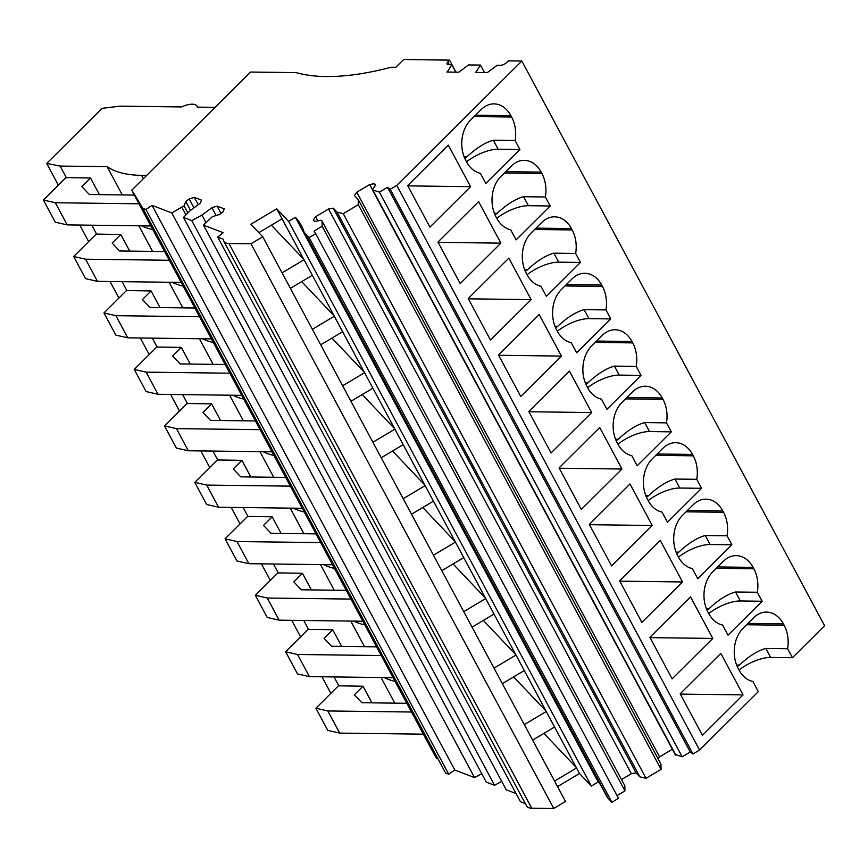 <?xml version="1.0" encoding="UTF-8"?>
<svg xmlns="http://www.w3.org/2000/svg" width="868" height="868" viewBox="0 0 868 868"><rect width="100%" height="100%" fill="white"/><g stroke="black" fill="none" stroke-linecap="round" stroke-linejoin="round"><path stroke-width="1.3" d="M258.827 232.646L282.067 218.801L276.718 208.841L288.599 221.373L295.424 217.315A220.125 89.458 151.8 0 1 301.261 225.365A220.125 89.458 151.8 0 1 303.67 230.91A41.273 16.774 151.8 0 0 304.115 231.951L606.895 796.629A41.273 16.774 151.8 0 0 607.991 798.148L611.897 802.271L309.127 237.593L315.702 233.676L314.129 231.007L322.169 226.222L322.05 221.058L321.258 220.222L314.585 221.427L313.294 220.071L315.637 216.718L328.56 209.014L333.279 208.168L337.034 212.139L343.261 213.658L358.31 204.696L358.191 199.531L354.426 195.56L356.77 192.208L369.692 184.504L374.412 183.658L375.703 185.025L372.383 189.777L379.403 192.132L387.475 187.325L390.199 189.3L396.795 185.361L521.82 61.042L508.496 60.868L506.435 62.735A4.817 1.953 151.8 0 1 500.565 65.317L497.169 65.274L487.371 72.576L475.501 72.424L476.315 71.621L476.76 72.435M525.357 803.616L520.474 801.75L217.694 237.072L222.946 239.08A4.145 1.682 151.8 0 1 223.412 239.459A4.145 1.682 151.8 0 1 223.499 239.818A17.881 7.269 151.8 0 0 223.868 241.347A17.881 7.269 151.8 0 0 228.968 243.507L250.982 243.778L262.744 236.78L250.863 224.237L276.718 208.841M156.956 234.924L134.019 193.607L142.797 208.309L145.933 209.513L152.041 205.358L171.788 212.942L184.038 205.835L185.763 201.474L189.202 198.946L194.313 197.372L201.474 200.117L200.258 203.199L190.222 210.566L183.463 217.423L191.785 220.624L201.929 215.058L211.955 207.691L217.076 206.107L224.226 208.852L223.011 211.933L219.582 214.45L212.324 216.696L203.459 225.105L223.206 232.689L217.694 237.072M557.56 786.592L579.499 773.518L546.254 711.51L524.305 724.585M532.616 740.089L554.565 727.015M546.254 711.51L515.972 655.047L494.033 668.121M502.344 683.615L524.294 670.541M515.972 655.047L485.7 598.573L463.751 611.647M472.062 627.152L494.011 614.077M485.7 598.573L455.418 542.109L433.479 555.184M441.79 570.677L463.729 557.614M455.418 542.109L425.146 485.635L403.197 498.709M411.508 514.214L433.457 501.14M425.146 485.635L394.864 429.172L372.914 442.246M381.236 457.751L403.175 444.676M394.864 429.172L364.593 372.708L342.643 385.772M350.954 401.276L372.904 388.202M364.593 372.708L334.31 316.234L312.361 329.308M320.672 344.813L342.621 331.739M334.31 316.234L304.028 259.771L282.089 272.845M290.4 288.339L312.339 275.264M304.028 259.771L282.067 218.801M429.454 743.138L406.517 701.821L412.832 712.129M399.171 686.664L392.868 676.356L376.245 645.358L382.549 655.665M368.9 630.201L362.585 619.893L345.963 588.884L352.278 599.202M338.618 573.726L332.314 563.419L315.692 532.42L321.995 542.728M308.346 517.263L302.031 506.955L285.409 475.946L291.724 486.264M278.064 460.799L255.127 419.483L261.442 429.79M247.781 404.325L241.478 394.018L224.855 363.019L231.159 373.327M217.51 347.862L211.195 337.554L194.573 306.545L200.888 316.863M187.228 291.388L180.924 281.08L164.302 250.082L170.605 260.389M146.649 175.434L141.582 175.369A151.737 61.671 151.8 0 1 107.133 166.667L60.098 166.07L46.72 163.423L102.109 108.348L120.034 106.146L181.564 106.938A16.503 6.705 151.8 0 1 197.014 106.167A16.503 6.705 151.8 0 1 197.329 107.133L215.101 107.361M152.887 229.684A151.737 61.671 151.8 0 1 142.005 225.843M183.159 286.147A151.737 61.671 151.8 0 1 172.276 282.306M213.441 342.61A151.737 61.671 151.8 0 1 202.559 338.77M243.724 399.085A151.737 61.671 151.8 0 1 232.841 395.244M273.995 455.548A151.737 61.671 151.8 0 1 263.113 451.707M304.277 512.022A151.737 61.671 151.8 0 1 293.395 508.181M334.549 568.486A151.737 61.671 151.8 0 1 323.666 564.645M364.831 624.949A151.737 61.671 151.8 0 1 353.949 621.108M395.103 681.423A151.737 61.671 151.8 0 1 384.231 677.582M150.891 225.951L67.194 224.888L55.324 202.743L43.4 200.02L65.925 177.614L90.522 178.005L81.874 186.609L89.361 194.508L134.334 195.072M139.01 203.806L55.324 202.743M67.194 224.888L55.27 222.165L43.4 200.02M181.162 282.415L97.476 281.351L85.596 259.207L73.682 256.494L96.207 234.089L120.793 234.479L112.146 243.073L119.632 250.971L164.605 251.546M169.293 260.27L85.596 259.207M97.476 281.351L85.552 278.639L73.682 256.494M211.445 338.889L127.748 337.826L115.878 315.681L103.954 312.957L126.489 290.552L151.075 290.943L142.428 299.547L149.914 307.446L194.888 308.01M199.564 316.744L115.878 315.681M127.748 337.826L115.835 335.102L103.954 312.957M241.716 395.352L158.03 394.289L146.16 372.144L134.236 369.432L156.761 347.026L181.347 347.406L172.699 356.01L180.186 363.909L225.17 364.484M229.846 373.207L146.16 372.144M158.03 394.289L146.106 391.566L134.236 369.432M271.999 451.827L188.302 450.763L176.432 428.618L164.508 425.895L187.043 403.49L211.629 403.88L202.982 412.474L210.468 420.372L255.442 420.947M260.129 429.682L176.432 428.618M188.302 450.763L176.388 448.04L164.508 425.895M302.27 508.29L218.584 507.227L206.714 485.082L194.79 482.358L217.315 459.964L241.901 460.344L233.253 468.948L240.74 476.847L285.724 477.422M290.4 486.145L206.714 485.082M218.584 507.227L206.66 504.503L194.79 482.358M332.553 564.753L248.866 563.69L236.986 541.545L225.062 538.833L247.597 516.427L272.183 516.818L263.536 525.411L271.022 533.31L315.995 533.885M320.683 542.609L236.986 541.545M248.866 563.69L236.942 560.978L225.062 538.833M362.835 621.228L279.138 620.164L267.268 598.019L255.344 595.296L277.879 572.891L302.465 573.281L293.818 581.885L301.304 589.784L346.278 590.349M350.954 599.083L267.268 598.019M279.138 620.164L267.214 617.441L255.344 595.296M393.106 677.691L309.42 676.628L297.54 654.483L285.626 651.77L308.151 629.365L332.737 629.745L324.089 638.349L331.576 646.248L376.56 646.823M381.236 655.546L297.54 654.483M309.42 676.628L297.496 673.915L285.626 651.77M423.389 734.165L339.692 733.102L327.822 710.957L315.898 708.234L338.433 685.828L363.019 686.219L354.372 694.812L361.858 702.711L406.832 703.286M411.508 712.02L327.822 710.957M339.692 733.102L327.779 730.379L315.898 708.234M545.375 196.982A28.872 21.255 90.7 0 0 541.892 173.492L541.155 172.103A28.872 21.255 90.7 0 0 525.78 160.439A28.872 21.255 90.7 0 0 524.305 160.352A28.872 21.255 90.7 0 0 511.469 165.972L500.814 176.573A28.872 21.255 90.7 0 0 492.286 195.495A28.872 21.255 90.7 0 0 496.062 216.946L496.811 218.324A28.872 21.255 90.7 0 0 510.655 229.749L516.091 239.893L550.193 205.976L545.375 196.982L523.588 196.71C515.494 198.902 506.684 204.447 497.147 213.354A28.601 11.62 151.8 0 0 495.053 214.884M496.767 218.259A28.601 11.62 151.8 0 1 528.406 205.705L550.193 205.976M738.994 669.998A28.601 11.62 151.8 0 1 770.632 657.445L765.804 648.45L787.601 648.732A28.872 21.255 90.7 0 0 784.119 625.231L783.381 623.853A28.872 21.255 90.7 0 0 768.006 612.19A28.872 21.255 90.7 0 0 766.531 612.092A28.872 21.255 90.7 0 0 753.695 617.712L743.03 628.313A28.872 21.255 90.7 0 0 734.512 647.246A28.872 21.255 90.7 0 0 738.288 668.685L739.026 670.074A28.872 21.255 90.7 0 0 752.881 681.499L758.317 691.633L699.575 750.039L396.795 185.361M765.804 648.45C757.721 650.642 748.9 656.186 739.373 665.094A28.601 11.62 151.8 0 0 737.279 666.624M770.632 657.445L792.419 657.716L787.601 648.732M515.093 140.518A28.872 21.255 90.7 0 0 511.621 117.017L510.872 115.639A28.872 21.255 90.7 0 0 495.498 103.976A28.872 21.255 90.7 0 0 494.022 103.889A28.872 21.255 90.7 0 0 481.197 109.509L470.532 120.109A28.872 21.255 90.7 0 0 462.015 139.032A28.872 21.255 90.7 0 0 465.791 160.471L466.528 161.86A28.872 21.255 90.7 0 0 480.373 173.285L485.809 183.419L519.921 149.513L515.093 140.518L493.306 140.236C485.212 142.428 476.402 147.983 466.865 156.88A28.601 11.62 151.8 0 0 464.781 158.421M466.496 161.795A28.601 11.62 151.8 0 1 498.124 149.231L519.921 149.513M727.037 535.795A28.872 21.255 90.7 0 0 723.565 512.294L722.816 510.916A28.872 21.255 90.7 0 0 707.442 499.252A28.872 21.255 90.7 0 0 705.966 499.165A28.872 21.255 90.7 0 0 693.141 504.785L682.476 515.375A28.872 21.255 90.7 0 0 673.959 534.308A28.872 21.255 90.7 0 0 677.734 555.748L678.472 557.137A28.872 21.255 90.7 0 0 692.328 568.562L697.764 578.696L731.865 544.789L727.037 535.795L705.25 535.513C697.156 537.704 688.346 543.26 678.809 552.156A28.601 11.62 151.8 0 0 676.725 553.697M678.44 557.072A28.601 11.62 151.8 0 1 710.067 544.507L731.865 544.789M621.922 402.448A28.872 21.255 90.7 0 0 613.405 421.371A28.872 21.255 90.7 0 0 617.17 442.81L617.918 444.199A28.872 21.255 90.7 0 0 631.763 455.624L637.199 465.758L671.311 431.852L666.483 422.857A28.872 21.255 90.7 0 0 663.011 399.367L662.262 397.978A28.872 21.255 90.7 0 0 646.888 386.314A28.872 21.255 90.7 0 0 645.412 386.227A28.872 21.255 90.7 0 0 632.577 391.848L621.922 402.448M617.886 444.134A28.601 11.62 151.8 0 1 649.514 431.57L671.311 431.852M649.514 431.57L644.696 422.575L666.483 422.857M644.696 422.575C636.602 424.767 627.792 430.322 618.255 439.23A28.601 11.62 151.8 0 0 616.171 440.76M636.211 366.383A28.872 21.255 90.7 0 0 632.729 342.893L631.991 341.515A28.872 21.255 90.7 0 0 616.616 329.84A28.872 21.255 90.7 0 0 615.141 329.753A28.872 21.255 90.7 0 0 602.305 335.374L591.65 345.974A28.872 21.255 90.7 0 0 583.122 364.907A28.872 21.255 90.7 0 0 586.898 386.347L587.636 387.736A28.872 21.255 90.7 0 0 601.491 399.161L606.927 409.295L641.029 375.377L636.211 366.383L614.414 366.112C606.331 368.303 597.52 373.848 587.983 382.755A28.601 11.62 151.8 0 0 585.889 384.285M587.603 387.66A28.601 11.62 151.8 0 1 619.242 375.106L641.029 375.377M696.765 479.32A28.872 21.255 90.7 0 0 693.282 455.83L692.545 454.441A28.872 21.255 90.7 0 0 677.17 442.778A28.872 21.255 90.7 0 0 675.695 442.691A28.872 21.255 90.7 0 0 662.859 448.311L652.204 458.912A28.872 21.255 90.7 0 0 643.676 477.834A28.872 21.255 90.7 0 0 647.452 499.284L648.19 500.662A28.872 21.255 90.7 0 0 662.045 512.087L667.481 522.232L701.583 488.315L696.765 479.32L674.968 479.049C666.884 481.241 658.074 486.785 648.537 495.693A28.601 11.62 151.8 0 0 646.443 497.223M648.157 500.597A28.601 11.62 151.8 0 1 679.796 488.044L701.583 488.315M737.724 555.715A28.872 21.255 90.7 0 0 736.248 555.629A28.872 21.255 90.7 0 0 723.413 561.249L712.758 571.849A28.872 21.255 90.7 0 0 704.23 590.772A28.872 21.255 90.7 0 0 708.006 612.222L708.755 613.6A28.872 21.255 90.7 0 0 722.599 625.025L728.035 635.17L762.137 601.253L757.319 592.258A28.872 21.255 90.7 0 0 753.836 568.768L753.098 567.379A28.872 21.255 90.7 0 0 737.724 555.715M708.711 613.535A28.601 11.62 151.8 0 1 740.35 600.971L762.137 601.253M740.35 600.971L735.532 591.987L757.319 592.258M735.532 591.987C727.438 594.179 718.628 599.723 709.091 608.631A28.601 11.62 151.8 0 0 706.997 610.161M575.647 253.456A28.872 21.255 90.7 0 0 572.175 229.955L571.437 228.577A28.872 21.255 90.7 0 0 556.062 216.913A28.872 21.255 90.7 0 0 554.587 216.816A28.872 21.255 90.7 0 0 541.751 222.447L531.086 233.036A28.872 21.255 90.7 0 0 522.569 251.97A28.872 21.255 90.7 0 0 526.344 273.409L527.082 274.798A28.872 21.255 90.7 0 0 540.938 286.223L546.373 296.357L580.475 262.451L575.647 253.456L553.86 253.174C545.777 255.366 536.956 260.921 527.429 269.818A28.601 11.62 151.8 0 0 525.335 271.358M527.05 274.733A28.601 11.62 151.8 0 1 558.688 262.169L580.475 262.451M561.368 289.511A28.872 21.255 90.7 0 0 552.84 308.433A28.872 21.255 90.7 0 0 556.616 329.883L557.365 331.261A28.872 21.255 90.7 0 0 571.209 342.686L576.645 352.831L610.757 318.914L605.929 309.919A28.872 21.255 90.7 0 0 602.446 286.429L601.708 285.04A28.872 21.255 90.7 0 0 586.334 273.377A28.872 21.255 90.7 0 0 584.858 273.29A28.872 21.255 90.7 0 0 572.023 278.91L561.368 289.511M557.321 331.196A28.601 11.62 151.8 0 1 588.96 318.632L610.757 318.914M588.96 318.632L584.142 309.637L605.929 309.919M584.142 309.637C576.048 311.84 567.238 317.384 557.701 326.292A28.601 11.62 151.8 0 0 555.618 327.822M743.084 694.888L702.429 735.315L680.165 693.803L720.82 653.376L743.084 694.888L680.328 694.096M712.812 638.425L672.158 678.852L649.893 637.329L690.548 596.902L712.812 638.425L650.056 637.633M682.53 581.961L641.875 622.389L619.611 580.866L660.266 540.438L682.53 581.961L619.774 581.159M652.259 525.487L611.604 565.914L589.339 524.391L629.994 483.964L652.259 525.487L589.491 524.695M621.976 469.024L581.321 509.451L559.057 467.928L599.712 427.501L621.976 469.024L559.22 468.221M591.694 412.55L551.039 452.977L528.786 411.465L569.43 371.037L591.694 412.55L528.938 411.757M561.422 356.086L520.767 396.513L498.503 354.99L539.158 314.563L561.422 356.086L498.666 355.283M531.14 299.623L490.485 340.05L468.221 298.527L508.876 258.1L531.14 299.623L468.384 298.82M500.869 243.148L460.214 283.576L437.949 242.053L478.604 201.626L500.869 243.148L438.101 242.356M470.586 186.685L429.931 227.112L407.667 185.589L448.322 145.162L470.586 186.685L407.83 185.882M576.536 767.985L554.587 781.048M576.298 767.529L543.91 733.362M546.015 711.066L513.628 676.899M515.733 654.602L483.357 620.425M485.462 598.128L453.074 563.961M455.179 541.665L422.792 507.487M424.908 485.19L392.52 451.024M394.625 428.727L362.238 394.549M364.343 372.253L331.967 338.086M334.071 315.789L301.684 281.623M303.789 259.326L271.402 225.148M122.279 194.92L107.133 166.667M60.098 166.07L66.337 177.701M90.522 178.005L99.429 194.638M46.72 163.423L58.362 185.144M152.551 251.394L138.837 225.799M91.802 225.203L96.608 234.165M120.793 234.479L129.712 251.102M79.769 225.051L88.644 241.608M182.833 307.858L169.108 282.263M122.084 281.666L126.891 290.639M151.075 290.943L159.983 307.565M110.041 281.514L118.927 298.071M213.116 364.332L199.39 338.737M152.356 338.14L157.162 347.102M181.347 347.406L190.266 364.039M140.323 337.977L149.198 354.545M243.387 420.796L229.662 395.2M182.638 394.604L187.445 403.577M211.629 403.88L220.548 420.503M170.595 394.452L179.481 411.009M273.67 477.259L259.944 451.664M212.91 451.067L217.727 460.04M241.901 460.344L250.819 476.977M200.877 450.915L209.752 467.483M303.941 533.733L290.227 508.138M243.192 507.541L247.998 516.503M272.183 516.818L281.102 533.44M231.159 507.389L240.035 523.947M334.223 590.197L320.498 564.601M273.474 564.005L278.281 572.978M302.465 573.281L311.373 589.904M261.431 563.853L270.317 580.41M364.506 646.671L350.781 621.076M303.746 620.479L308.552 629.441M332.737 629.745L341.656 646.378M291.713 620.316L300.588 636.884M394.777 703.134L381.052 677.539M334.028 676.942L338.835 685.915M363.019 686.219L371.927 702.841M321.985 676.79L330.871 693.348M484.463 72.532L480.449 65.067L476.315 71.621M448.148 72.077L447.704 71.241L446.89 72.055L458.749 72.207L468.536 64.916L480.449 65.067M447.704 71.241L451.848 64.688L448.441 64.644A4.817 1.953 151.8 0 1 447.074 64.069A4.817 1.953 151.8 0 1 447.834 61.997L449.526 60.12L403.631 59.534L395.841 67.281L391.186 67.227A206.248 83.827 151.8 0 1 296.216 72.619L250.624 72.044L131.741 190.255L134.019 193.607M309.127 237.593L305.211 233.47A41.273 16.774 151.8 0 1 304.115 231.951M372.383 189.777L675.163 754.455L682.183 756.809L690.255 752.003L692.979 753.977L390.199 189.3M690.255 752.003L387.475 187.325M692.979 753.977L699.575 750.039M521.82 61.042L824.6 625.72L792.419 657.716M455.852 72.174L451.848 64.688M455.993 72.174L449.526 60.12M437.309 757.786L436.658 758.426L434.521 754.932L131.741 190.255M436.658 758.426L133.889 193.748M142.797 208.309L445.577 772.987L141.875 206.801M445.577 772.987L448.713 774.191L145.933 209.513M152.041 205.358L454.821 770.046L448.713 774.191M454.821 770.046L474.568 777.62L171.788 212.942M474.568 777.62L481.729 773.692M185.958 214.895L181.933 207.387M187.868 212.964L184.038 205.835M190.526 210.349L185.763 201.474M193.955 207.821L189.202 198.946M198.24 204.674L194.313 197.372M191.785 220.624L494.565 785.301L486.243 782.101L183.463 217.423M494.565 785.301L501.726 781.374M205.955 222.577L201.929 215.058M216.154 215.514L211.955 207.691M220.993 213.419L217.076 206.107M516.091 793.569L506.239 789.782L203.459 225.105M228.968 243.507L531.737 808.184A17.881 7.269 151.8 0 1 526.648 806.025L223.868 241.347M531.737 808.184L553.762 808.466L250.982 243.778M553.762 808.466L565.524 801.457L262.744 236.78M579.499 773.518L591.379 786.05L288.599 221.373M591.379 786.05L598.204 781.992L295.424 217.315M598.204 781.992A220.125 89.458 151.8 0 1 600.406 784.542M611.897 802.271L618.483 798.354L315.702 233.676M617.018 795.63L624.938 790.9L322.169 226.222M624.938 790.9L624.83 785.735L322.05 221.058M317.84 220.841L315.637 216.718M621.51 779.551L631.34 773.692L328.56 209.014M631.34 773.692L636.049 772.845L333.279 208.168M636.049 772.845L639.814 776.817L337.034 212.139M639.814 776.817L646.042 778.336L343.261 213.658M646.042 778.336L661.08 769.374L358.31 204.696M661.08 769.374L660.971 764.209L358.191 199.531M658.128 758.914L659.55 756.885L356.77 192.208M659.55 756.885L672.375 749.247M372.459 189.669L369.692 184.504M375.377 185.47L374.412 183.658M675.955 755.29L373.175 190.613M682.183 756.809L379.403 192.132M141.582 175.369L143.361 178.699M494.413 213.322L497.147 213.354M504.395 173.014L541.892 173.492M541.155 172.103L505.762 171.658M528.406 205.705L523.588 196.71M736.628 665.062L739.373 665.094M746.61 624.754L784.119 625.231M783.381 623.853L747.977 623.398M464.13 156.848L466.865 156.88M474.112 116.551L511.621 117.017M510.872 115.639L475.48 115.184M498.124 149.231L493.306 140.236M676.074 552.124L678.809 552.156M686.056 511.816L723.565 512.294M722.816 510.916L687.423 510.46M710.067 544.507L705.25 535.513M615.52 439.186L618.255 439.23M625.502 398.889L663.011 399.367M662.262 397.978L626.87 397.522M585.238 382.723L587.983 382.755M595.22 342.415L632.729 342.893M631.991 341.515L596.587 341.059M619.242 375.106L614.414 366.112M645.803 495.661L648.537 495.693M655.785 455.353L693.282 455.83M692.545 454.441L657.141 453.997M679.796 488.044L674.968 479.049M717.706 566.934L753.098 567.379M706.357 608.598L709.091 608.631M716.339 568.29L753.836 568.768M524.684 269.785L527.429 269.818M534.666 229.477L572.175 229.955M571.437 228.577L536.033 228.121M558.688 262.169L553.86 253.174M554.967 326.249L557.701 326.292M564.949 285.952L602.446 286.429M601.708 285.04L566.316 284.596M447.834 61.997L449.255 64.655M223.51 240.143L222.946 239.08M305.211 233.47L607.991 798.148M197.535 107.133L197.014 106.167"/></g></svg>
